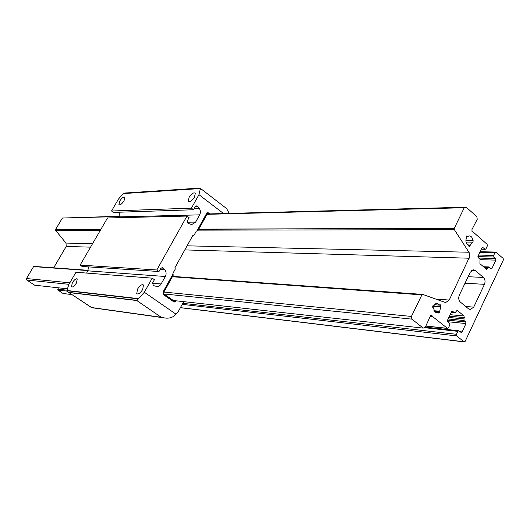 <?xml version="1.0" encoding="UTF-8"?>
<svg xmlns="http://www.w3.org/2000/svg" width="530" height="530" viewBox="0 0 530 530"><rect width="100%" height="100%" fill="white"/><g stroke="black" fill="none" stroke-linecap="round" stroke-linejoin="round"><path stroke-width="0.79" d="M468.984 246.39L468.666 245.072L467.447 244.429C465.751 242.561 465.473 240.335 466.605 237.758L466.884 235.764L467.672 236.499L469.355 235.896C471.336 236.135 472.462 237.586 472.727 240.256L473.124 240.335L472.999 242.223L472.502 242.131L469.355 246.543L468.984 246.39M438.615 313.031L438.177 312.316L436.528 312.693L434.971 312.044L433.374 307.764L432.791 307.519L433.262 305.717L433.805 305.889L435.004 304.134L436.375 303.379L437.25 303.299L439.827 305.167L440.556 304.843L440.768 306.678L439.622 311.647L438.933 313.164L438.615 313.031M432.526 316.516L431.327 315.151L430.267 316.205L425.245 327.401L423.198 328.103L411.85 319.126L411.412 316.443L421.887 294.885L422.728 294.408L444.948 302.345L445.71 302.504L449.228 300.06L469.759 256.513L469.156 252.591L454.389 229.702L454.21 228.47L464.24 207.74L466.201 207.197L476.841 216.677L477.238 219.294L471.972 229.51L472.018 231.577L473.131 232.001L487.116 244.29L487.361 245.907L486.01 248.749L485.275 249.292L482.644 247.417L481.902 247.96L478.04 256.089L478.285 257.712L480.021 259.216L479.922 263.715L486.619 269.3L488.726 266.935L491.29 268.77L492.045 268.22L495.848 260.137L495.603 258.534L493.9 257.043L493.655 255.44L494.993 252.605L495.722 252.061L503.122 258.355L503.421 259.826L465.055 341.592L463.995 341.784L456.694 335.921L456.443 334.298L457.834 331.349L458.688 330.76L461.199 332.509L462.054 331.919L465.989 323.565L465.738 321.948L463.969 320.504L464.068 315.973L457.628 310.693L456.396 311.11L454.945 312.985L452.368 311.19L451.527 311.772L447.525 320.18L447.784 321.816L449.592 323.273L449.844 324.91L448.44 327.871L447.578 328.461L432.526 316.516L430.247 316.297M466.201 207.197L207.197 213.974M119.382 216.266L62.381 218.035L119.243 216.578M464.24 207.74L206.998 214.332M100.826 229.457L55.517 229.603L62.381 218.035M454.25 228.311L198.783 229.139M53.669 267.809L66.223 246.443L65.978 243.071L55.63 230.384L55.517 229.603M88.02 270.625L34.258 266.431M421.887 294.885L172.376 276.753M69.834 282.801L26.5 278.535L33.542 266.663M411.412 316.443L163.883 292.063M68.96 284.312L26.811 280.032L26.5 278.535M411.85 319.126L163.982 293.958M67.065 288.764L34.642 285.186L26.811 280.032M423.198 328.103L173.343 300.503M72.02 294.634L63.09 293.494L57.936 290.076L57.743 289.155L58.525 287.823M459.331 295.164L470.249 272.228L473.542 269.843L475.383 270.591L483.413 277.455C485.142 279.297 485.493 281.582 484.46 284.325L473.727 307.122L470.249 309.573L468.586 308.877L460.411 302.12C458.629 300.278 458.264 297.959 459.331 295.164M438.177 312.316L434.931 312.018M439.403 311.196L433.918 310.706M440.39 306.91L432.553 306.247M439.827 305.167L434.467 304.724M433.805 305.889L432.897 305.81M470.07 245.019L468.407 244.999M472.502 242.131L466.082 242.058M472.727 240.256L465.916 240.189M467.672 236.499L466.201 236.486M173.754 301.61L174.357 301.835L175.881 300.782L174.357 301.835L173.754 301.61L163.538 294.475L173.754 301.61M175.225 300.715L174.787 301.51L163.154 293.381L173.257 275.169L173.071 274.229L163.101 292.202L173.025 273.97L162.962 292.103L163.452 294.634L173.668 301.769L174.337 302.02L175.874 301.139L174.337 302.02L173.668 301.769L163.452 294.634L162.962 292.103L173.025 273.97L172.906 273.334L175.244 269.114L174.96 267.65L192.794 235.525L194.06 235.207L196.352 231.08L196.902 230.941L206.64 213.385L207.879 212.57L210.125 213.895L207.879 212.57L206.64 213.385L196.902 230.941L206.773 213.491L197.12 230.888L197.928 230.682L207.7 213.067L208.833 213.928M163.101 292.202L163.538 294.475L163.101 292.202M209.853 213.901L207.886 212.755L206.773 213.491L207.886 212.755L209.853 213.901M124.033 200.817L124.875 197.213C123.616 196.537 121.9 197.809 119.734 201.042L118.892 204.66C120.151 205.322 121.867 204.043 124.033 200.817M194.49 197.1L195.298 193.251C193.735 192.185 191.668 193.563 189.084 197.385L188.276 201.261C189.839 202.308 191.913 200.923 194.49 197.1M142.649 289.579L143.471 285.001C141.901 284.093 139.933 285.458 137.555 289.075L136.733 293.68C138.303 294.567 140.278 293.196 142.649 289.579M76.386 283.093L77.267 278.939C76.015 278.363 74.379 279.621 72.352 282.702L71.471 286.869C72.723 287.439 74.359 286.18 76.386 283.093M144.332 292.255L175.986 314.177L173.933 316.039C171.667 317.788 168.712 318.457 165.069 318.033L161.219 317.278L136.78 300.536L144.332 292.255L152.223 278.157L154.422 279.701L152.72 282.755L153.256 285.551L157.377 286.611L159.212 286.014L160.729 284.676L165.347 276.508C166.493 274.123 166.334 271.897 164.85 269.823L163.505 268.167L162.299 267.531L160.689 268.485L158.993 271.519L156.807 269.969L186.977 216.068L189.097 217.664L187.448 220.612L187.971 223.388L191.761 224.568L195.63 222.083L199.651 214.855C200.764 212.55 200.612 210.35 199.181 208.257L197.882 206.587L196.524 205.918L195.166 206.813L193.523 209.748L191.41 208.144L198.955 194.669L200.419 188.548L123.172 193.589L118.409 199.181L111.545 211.006L113.473 212.404L193.523 209.748M152.223 278.157L75.962 272.254L68.82 284.55L66.932 290.486L138.727 298.655M88.411 266.881L87.894 270.843L86.602 273.076M186.977 216.068L107.51 217.956L80.116 265.106L82.11 266.464L158.993 271.519M119.323 212.212L119.084 216.883L118.614 217.691M175.986 314.177L177.861 312.283L183.685 301.649M223.614 206.263L226.608 208.568L229.251 213.391M156.807 269.969L80.116 265.106M191.41 208.144L111.545 211.006M200.419 188.548L200.221 188.057L125.106 193.019L123.172 193.589M66.932 290.486L68.582 292.368L91.617 307.539L161.219 317.278M136.78 300.536L69.165 292.6M91.617 307.539L165.069 318.033M494.993 252.605L479.855 252.267M493.655 255.44L478.53 255.049M493.9 257.043L477.901 256.606M495.603 258.534L478.676 258.05M495.848 260.137L480.326 259.667M492.045 268.22L490.356 268.154M487.971 267.484L484.128 267.339M487.381 268.743L485.679 268.677M483.095 247.596L482.194 247.583M484.824 249.113L481.392 249.047M454.21 228.47L198.723 229.251M100.766 229.556L55.491 229.695M454.389 229.702L198.227 230.139M100.329 230.311L55.63 230.384M468.951 252.234L187.077 245.827M92.564 243.674L65.978 243.071M469.235 258.216L184.811 249.908M90.544 247.152L66.223 246.443M449.228 300.06L435.713 299.033M421.986 294.766L172.429 276.667M88.053 270.545L33.609 266.597M432.003 315.622L430.592 315.489M447.201 328.302L425.915 326.01M452.759 311.355L451.964 311.282M454.554 312.819L451.176 312.514M457.628 310.693L456.827 310.62M464.068 315.973L450.142 314.688M464.32 317.596L449.427 316.191M463.717 318.888L448.817 317.463M463.969 320.504L448.108 318.961M465.738 321.948L447.539 320.153M465.989 323.565L447.698 321.73M462.054 331.919L460.027 331.7M457.834 331.349L424.424 327.679M456.443 334.298L182.777 303.312M66.906 290.195L57.743 289.155M456.694 335.921L182.201 304.359M67.224 291.142L57.936 290.076M463.995 341.784L180.412 307.625M71.901 294.554L63.09 293.494M439.622 311.647L434.176 311.156M440.768 306.678L432.699 305.995M467.414 236.089L466.36 236.082M470.07 245.562L468.672 245.542M473.124 240.335L465.91 240.262M475.383 270.591L471.693 270.433M473.727 307.122L465.665 306.466M484.46 284.325L465.015 283.225M483.413 277.455L468.116 276.7M223.567 213.544L198.955 194.669M123.49 193.43L200.393 188.395M67.018 290.731L138.476 298.894M68.582 292.368L137.184 300.397M91.67 307.691L163.651 317.775M197.882 206.587L195.239 206.687M199.181 208.257L194.258 208.429M199.651 214.855L119.084 216.883M195.63 222.083L187.229 222.202M163.505 268.167L161.047 268.021M164.85 269.823L160.113 269.525M165.347 276.508L87.894 270.843M161.186 283.974L152.521 283.232M495.722 252.061L480.114 251.723M488.726 266.935L483.426 266.736M485.275 249.292L481.306 249.213M422.728 294.408L172.581 276.382M88.166 270.3L34.119 266.404M447.578 328.461L425.862 326.116M454.945 312.985L451.116 312.64M458.688 330.76L425.371 327.123M464.346 341.936L180.372 307.698M200.38 188.342L226.608 208.568M68.741 292.454L91.392 307.526M137.204 294.004L136.733 293.68M188.859 201.705L188.276 201.261M119.237 204.905L118.892 204.66"/></g></svg>
